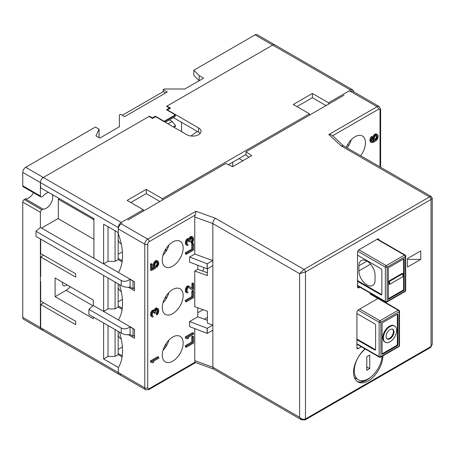 <?xml version="1.0" encoding="UTF-8"?>
<svg xmlns="http://www.w3.org/2000/svg" width="455" height="455" viewBox="0 0 455 455"><rect width="100%" height="100%" fill="white"/><g stroke="black" fill="none" stroke-linecap="round" stroke-linejoin="round"><path stroke-width="0.68" d="M169.476 108.734L169.476 108.051L166.536 106.356L272.687 45.068A4.158 2.4 -60 0 1 274.769 44.863L257.126 34.677A4.158 2.4 120 0 0 255.045 34.881L193.796 70.246L193.796 75.337L199.176 80.723L199.176 75.627L193.796 70.246M48.628 192.425A9.151 5.284 120 0 0 43.015 196.179L41.866 196.839A2.082 1.2 -60 0 1 40.825 196.941L23.182 186.755A2.082 1.2 120 0 1 22.75 185.805L22.75 172.394A4.158 2.4 120 0 1 25.69 167.298L95.379 127.064L99.076 129.197L95.965 135.891L99.787 138.098L119.426 126.763L119.426 114.882L120.518 114.25L124.636 116.628L167.275 92.007L163.157 89.635L164.249 89.004L184.832 89.004L203.59 78.175L199.176 75.627M169.476 108.051L166.536 109.752L175.357 114.842L164.187 121.292L155.365 116.201L152.425 117.896L149.485 116.201L43.333 177.484L149.041 116.457L152.573 118.493L155.661 116.707L186.829 134.703A8.315 4.8 0 0 0 195.889 135.744A8.315 4.8 0 0 0 201.025 131.307A8.315 4.8 0 0 0 198.59 127.918L167.423 109.922L167.423 110.258M165.506 93.03L163.157 91.671L163.157 89.635M163.157 91.671L122.287 115.269M33.482 192.704A9.151 5.284 -60 0 1 25.372 198.892L24.223 199.557A2.082 1.2 120 0 0 22.75 202.105L22.75 317.374A4.158 2.4 120 0 0 23.609 319.279L41.251 329.465A4.158 2.4 -60 0 1 40.393 327.56L40.393 238.943M99.076 129.197L99.076 137.689M40.825 196.941A2.082 1.2 -60 0 1 40.393 195.991L40.393 182.58A4.158 2.4 -60 0 1 43.333 177.484A4.158 2.4 120 0 0 40.393 182.58L22.75 172.394M43.333 329.261A4.158 2.4 -60 0 1 41.251 329.465A4.158 2.4 120 0 1 40.393 327.56L40.393 326.713L40.688 326.883L40.688 304.475L75.678 324.677L75.678 321.281L40.688 301.079L40.688 281.554L40.393 281.383L40.393 276.293L40.688 276.122M122.105 261.841L118.169 259.566L115.081 261.352L108.023 261.352L103.615 263.9L40.393 227.398L40.393 212.286A2.082 1.2 -60 0 1 41.866 209.744L43.015 209.078A9.151 5.284 120 0 0 49.493 205.364A9.151 5.284 120 0 0 52.74 197.009A9.151 5.284 120 0 0 52.297 194.547M149.485 116.707L149.485 116.201M197.316 131.421L190.946 136.005M181.534 122.315L181.534 131.649M173.85 127.212L175.567 126.24L175.505 125.671L172.126 121.468L169.425 119.904M172.126 121.468L168.009 123.84M165.307 122.281L174.669 116.872A3.327 1.922 -120 0 0 175.357 115.354L175.357 114.842M155.365 116.201L155.365 116.878M164.187 121.633L164.187 121.292M152.425 118.408L152.425 117.896M43.015 209.078L25.372 198.892M40.688 239.114L40.688 253.543L75.678 273.745L75.678 277.14L40.688 256.938L40.688 276.464L40.393 276.293M122.105 309.377L118.169 307.102L115.081 308.888L108.023 308.888L103.615 311.43L103.615 275.44M130.079 334.522L133.019 336.217L133.019 328.408L93.321 305.493L88.913 309.394L88.913 314.49L121.257 333.162L121.257 328.072C124.238 329.437 127.178 328.982 130.079 326.713L130.079 334.522C127.178 335.13 124.238 334.675 121.257 333.162M93.321 317.033L93.321 318.733L55.095 296.666L55.095 277.988L93.321 300.061L93.321 305.493M122.105 356.913L118.169 354.638L115.081 356.419L108.023 356.419L103.615 358.967L103.615 322.976M103.615 358.967L118.317 367.458L118.317 372.548A4.158 2.4 120 0 0 119.176 374.454A4.158 2.4 -60 0 1 118.317 372.548L144.781 387.831A2.082 1.2 0 0 0 147.721 387.831A2.082 1.2 -60 0 0 149.189 388.678L195.172 362.129L194.768 360.667L212.849 367.202L299.595 417.28L299.595 273.66L305.476 271.959L305.476 418.981C303.331 419.755 301.369 419.191 299.595 417.28L301.494 419.783L213.611 369.05L212.849 367.202L212.849 325.098L207.423 323.141L207.423 311.254L194.768 306.681L194.768 271.026L197.783 269.286L197.783 265.248M43.629 302.774L40.688 304.475M40.688 326.542L40.393 326.713M162.424 200.063L162.424 198.704L309.446 113.824L309.446 115.183M228.393 164.693L246.03 154.512M204.181 267.705A12.473 7.2 120 0 0 202.805 271.1M121.257 374.249A4.158 2.4 -60 0 1 119.176 374.454L41.251 329.465M118.169 354.638L118.169 353.45L122.253 355.81M118.169 331.382L118.169 353.45M115.081 329.596L115.081 356.419M133.019 336.217L134.487 335.369M121.257 328.072L88.913 309.394M108.023 308.888L108.023 277.988M115.081 282.06L115.081 308.888M25.69 167.298L121.257 222.472A4.158 2.4 -60 0 0 118.317 227.568L118.317 232.659L103.615 224.173L103.615 263.9L133.019 280.871L133.019 288.686L130.079 286.986C127.178 287.594 124.238 287.145 121.257 285.626L35.985 236.395L35.985 231.305L40.393 227.398M133.019 288.686L134.487 287.833M121.257 285.626L121.257 280.536C124.238 281.901 127.178 281.446 130.079 279.177L130.079 286.986M58.331 218.4L41.57 228.074M43.629 255.238L40.688 256.938M93.906 258.298L93.906 218.571L40.688 187.841L40.393 182.58L118.317 227.568M200.172 133.434A8.315 4.8 180 0 0 198.59 132.16L173.395 117.612M166.979 106.606L166.979 106.1L170.506 108.136L167.423 109.922M328.555 104.15L328.555 102.79L350.612 90.056A4.158 2.4 -60 0 1 352.688 89.851L274.769 44.863A4.158 2.4 120 0 0 272.687 45.068L255.045 34.881M166.979 106.1L272.687 45.068L350.612 90.056M352.688 89.851A4.158 2.4 -60 0 1 353.552 91.705M348.803 145.378L347.569 144.662M242.845 160.763L239.023 158.556M296.95 106.606L312.386 97.694L326.059 105.588M312.386 97.694L312.386 93.451L293.27 104.485L309.446 113.824M312.386 93.451L328.555 102.79M121.257 222.472L143.308 209.744L127.138 200.405L146.248 189.371L162.424 198.704M130.812 202.526L146.248 193.614L159.921 201.508M146.248 193.614L146.248 189.371M93.906 239.285L58.331 218.741L58.331 199.216L93.321 219.418L93.321 218.229M59.36 198.625L58.331 199.216M143.308 211.097L143.308 209.744M108.023 261.352L108.023 226.721M115.081 230.793L115.081 261.352M118.169 232.573L118.169 259.566M118.169 254.305L122.401 251.86M118.169 240.007A17.671 10.203 120 0 0 121.28 244.085M118.169 349.377L122.401 346.932M118.169 335.073A17.671 10.203 120 0 0 121.28 339.157M164.477 346.471L165.478 347.301M207.423 317.368L204.295 319.177M203.084 309.684L197.783 312.744M118.169 307.102L118.169 305.914L122.253 308.274M118.169 283.846L118.169 305.914M118.169 301.841L122.401 299.396M118.169 287.543A17.671 10.203 120 0 0 121.28 291.621M166.342 298.417L165.114 297.707M122.253 260.738L118.169 258.377M166.342 250.881L165.114 250.176M118.169 234.035A11.438 6.603 120 0 0 118.738 235.025M121.257 280.536L35.985 231.305M232.698 162.207L232.698 166.621M70.178 286.695A11.438 6.603 -60 0 1 66.123 290.296L55.095 296.666M62.381 282.197A5.403 3.122 120 0 0 62.301 283.169A5.403 3.122 120 0 0 63.421 285.643A5.403 3.122 120 0 0 66.919 284.813M108.023 356.419L108.023 325.524M382.149 356.288A19.753 11.403 -60 0 1 372.946 375.182A19.753 11.403 -60 0 1 358.375 379.811A19.753 11.403 -60 0 1 354.286 370.768A19.753 11.403 -60 0 1 365.029 348.871M369.722 355.065L369.722 368.647L366.781 370.342L366.781 356.76L369.722 355.065M366.781 366.946L369.722 368.647M357.522 255.181A1.246 0.722 -120 0 1 357.715 255.266L380.943 268.677A1.246 0.722 -120 0 1 381.825 270.207L381.825 294.311A1.246 0.722 -120 0 1 381.569 294.885A1.246 0.722 -120 0 1 380.943 294.823L357.715 281.412A1.246 0.722 -120 0 1 357.522 281.275M404.171 290.239L388.297 299.407L388.297 267.83L404.171 258.662L404.171 290.239L403.585 289.898L403.585 259.003M388.297 298.725L403.585 289.898M389.616 284.381L389.031 284.039L389.031 280.985L402.26 273.347L402.851 273.688L389.616 281.326L389.616 284.381L402.851 276.742L402.851 273.688M389.031 280.985L389.616 281.326M381.785 294.584A1.246 0.722 60 0 1 381.529 294.482L358.301 281.071A1.246 0.722 60 0 1 357.522 280.075M375.062 275.127A11.438 6.603 -120 0 0 366.975 261.125A11.438 6.603 -120 0 0 361.259 260.556A11.438 6.603 -120 0 0 358.893 265.794L358.893 270.884A11.438 6.603 -120 0 0 366.975 284.893A11.438 6.603 -120 0 0 372.696 285.456A11.438 6.603 -120 0 0 375.062 280.223L375.062 275.127M356.93 313.552L374.721 323.823A1.246 0.722 -120 0 1 375.602 325.353L375.602 349.463A1.246 0.722 -120 0 1 375.347 350.031A1.246 0.722 -120 0 1 374.721 349.969L356.93 339.697M382.075 353.535L382.075 323.994A1.246 0.722 120 0 1 382.956 322.47L397.067 314.32A1.246 0.722 120 0 1 397.693 314.257A1.246 0.722 120 0 1 397.954 314.826L397.954 344.367A1.246 0.722 120 0 1 397.067 345.897L382.956 354.041A1.246 0.722 120 0 1 382.331 354.104A1.246 0.722 120 0 1 382.075 353.535M397.323 314.212A1.246 0.722 -60 0 1 397.363 314.49L397.363 344.025A1.246 0.722 -60 0 1 396.481 345.555L382.365 353.706A1.246 0.722 -60 0 1 382.109 353.808M394.69 326.076L394.104 325.74A9.356 5.403 120 0 0 386.892 328.243A9.356 5.403 120 0 0 382.809 337.661A9.356 5.403 120 0 0 384.748 341.944L385.334 342.285A9.356 5.403 -60 0 1 383.394 338.002A9.356 5.403 -60 0 1 387.478 328.584A9.356 5.403 -60 0 1 394.69 326.076A9.356 5.403 -60 0 1 396.629 330.364A9.356 5.403 -60 0 1 392.546 339.777A9.356 5.403 -60 0 1 385.334 342.285M393.985 331.888A5.614 3.242 120 0 0 392.819 329.318A5.614 3.242 120 0 0 388.496 330.825A5.614 3.242 120 0 0 386.045 336.473A5.614 3.242 120 0 0 387.205 339.043A5.614 3.242 120 0 0 391.533 337.542A5.614 3.242 120 0 0 393.985 331.888M392.511 329.175A5.614 3.242 -60 0 1 393.393 331.547A5.614 3.242 -60 0 1 391.135 336.99A5.614 3.242 -60 0 1 386.926 338.844M375.568 349.736A1.246 0.722 60 0 1 375.312 349.628L356.93 339.021M360.667 382.012L366.531 380.039L368.135 378.896M119.409 332.099A49.902 28.813 -120 0 1 118.317 367.623L118.317 372.548L22.75 317.374M168.907 245.023A14.765 8.526 -60 0 1 162.992 255.266M172.712 266.107A14.765 8.526 120 0 0 183.155 248.026A14.765 8.526 120 0 0 180.095 241.264A14.765 8.526 120 0 0 172.712 241.997A14.765 8.526 120 0 0 162.276 260.078A14.765 8.526 120 0 0 165.33 266.835A14.765 8.526 120 0 0 172.712 266.107M197.783 307.768L197.783 316.822L189.621 321.531L189.621 326.627L207.264 333.418L212.849 330.193M194.768 328.601L194.768 360.667M215.46 218.292L304.003 269.417L299.595 273.66L212.849 223.576C213.003 221.414 213.867 219.651 215.46 218.292L195.974 211.251L194.768 217.041L194.768 254.049L212.849 260.59L212.849 325.098L207.264 328.322L189.621 321.531M194.768 217.041L212.849 223.576L212.849 260.59L207.161 263.752L207.161 268.848L189.621 262.114L189.621 257.024L194.768 254.049M162.276 307.614A14.765 8.526 120 0 0 165.33 314.371A14.765 8.526 120 0 0 172.712 313.637A14.765 8.526 120 0 0 183.155 295.557A14.765 8.526 120 0 0 180.095 288.8A14.765 8.526 120 0 0 172.712 289.534A14.765 8.526 120 0 0 162.276 307.614M162.276 355.15A14.765 8.526 120 0 0 165.33 361.907A14.765 8.526 120 0 0 172.712 361.173A14.765 8.526 120 0 0 183.155 343.093A14.765 8.526 120 0 0 180.095 336.336A14.765 8.526 120 0 0 172.712 337.07A14.765 8.526 120 0 0 162.276 355.15M191.771 243.755L192.71 243.215L193.591 243.721L193.591 250.091L186.237 254.334L185.356 253.827L185.356 252.764L191.771 249.061L191.771 243.755L192.653 244.267L193.591 243.721M192.806 236.924L193.432 237.8L193.591 239.831L192.806 242.231L191.868 243.3L192.806 240.109L192.493 237.988L191.868 237.823L190.617 238.898L190.15 241.469L189.525 241.827L188.899 240.064L188.273 240.075L187.488 240.877L187.022 243.271L187.176 244.068L187.96 244.5L187.96 245.381L187.335 245.569L186.396 244.693L186.237 243.192L186.709 240.979L187.96 239.37L188.899 239.006L189.837 239.523L190.617 237.834L191.868 236.936L192.806 236.924L190.986 236.429L189.735 237.328L188.996 238.875M189.365 239.085L188.484 238.579L187.392 238.682L185.828 240.468L185.356 242.686L185.515 244.187L186.709 245.222M188.45 240.069L188.643 241.321L189.525 241.827M191.794 237.863L191.771 240.576L190.986 241.906L190.986 242.794L191.868 243.3M156.947 262.017L156.924 264.406L155.985 265.828L155.985 266.892L156.867 267.398L156.867 266.34L155.985 265.828M156.867 266.34L157.805 264.912L157.965 263.053L157.493 262.086L156.241 262.279L155.303 263.354L154.837 264.861L155.462 268.211L151.396 270.56L151.396 264.548L152.175 264.099L152.175 269.224L154.677 267.779L154.052 266.374L154.677 263.183L156.088 261.483L158.118 261.198L156.611 260.516L155.832 260.613L154.421 261.779L153.329 263.826L153.17 265.862L153.796 267.273L152.175 268.205M151.396 270.56L150.514 270.054L150.514 264.036L151.293 263.587L152.175 264.099M191.771 291.291L192.71 290.751L193.591 291.257L193.591 297.627L186.237 301.87L185.356 301.358L185.356 300.3L191.771 296.597L191.771 291.291L192.653 291.803L193.591 291.257M191.925 288.254L191.925 283.419L192.71 282.97L193.591 283.476L193.591 289.846L192.806 290.296L188.757 287.606M186.396 292.229L186.237 290.375L186.709 288.333L187.96 286.73L189.365 286.445L188.017 285.854L186.453 286.758L185.515 288.715L185.356 290.574L185.828 292.247L186.709 292.758L185.515 291.718M157.965 308.467L158.59 309.343L158.744 311.374L157.965 313.774L157.026 314.843L157.965 311.652L157.652 309.531L157.026 309.36L155.775 310.441L155.303 313.012L154.677 313.37L154.052 311.607L153.113 311.794L152.647 312.42L152.175 314.814L152.334 315.611L153.113 316.043L153.113 316.925L152.488 317.112L151.549 316.236L151.862 312.522L153.113 310.913L154.052 310.549L154.99 311.066L155.775 309.377L157.026 308.479L157.965 308.467L156.145 307.967L154.893 308.871L154.154 310.418M154.524 310.628L153.642 310.122L152.544 310.225L150.98 312.011L150.668 315.73L151.862 316.765M153.608 311.612L153.796 312.858L154.677 313.37M156.947 309.406L157.083 311.14L156.145 314.337L157.026 314.843M191.771 336.706L192.71 336.16L193.591 336.672L193.591 343.036L186.237 347.284L185.356 346.773L185.356 345.709L191.771 342.012L191.771 336.706L192.653 337.212L193.591 336.672M188.586 338.145L187.335 338.867L186.237 338.44L185.356 337.928L185.356 336.871L192.71 332.628L193.591 333.134L193.591 334.197L187.488 337.718L188.586 338.145L187.659 337.621M153.739 362.152L152.488 362.874L151.396 362.447L150.514 361.941L150.514 360.878L157.862 356.635L158.744 357.141L158.744 358.204L152.647 361.725L153.739 362.152L152.817 361.628M197.783 316.822L207.423 320.303M207.423 268.814L207.423 275.605L194.768 271.026M197.783 269.286L207.423 272.772M127.872 220.015L225.834 163.453L232.55 166.706L251.666 155.673L246.03 151.794L246.03 155.189L248.982 157.22M246.03 151.794L343.997 95.237M349.878 91.842L350.612 91.415A4.158 2.4 120 0 1 352.688 91.21L379.151 106.487A4.158 2.4 -60 0 0 377.076 106.692L350.612 91.415M149.189 388.678A2.082 1.2 60 0 1 148.757 389.628L145.64 389.73A4.158 2.4 -60 0 1 144.781 387.831L144.781 244.204L118.317 228.928A4.158 2.4 120 0 1 121.257 223.832L121.991 223.411M360.633 155.724A14.765 8.526 120 0 0 365.462 142.768A14.765 8.526 120 0 0 362.402 136.011A14.765 8.526 120 0 0 355.019 136.745A14.765 8.526 120 0 0 346.221 147.403M375.29 134.93L376.854 134.379L377.946 135.163L378.105 136.841L377.479 138.974L376.069 140.669L373.879 142.108L372.002 142.665L370.91 141.88L370.91 139.406L372.474 136.909L371.536 139.753L371.689 141.249L372.474 141.687L374.192 141.044L373.413 139.548L373.566 137.694L375.29 134.93L374.408 134.424L372.685 137.182L372.531 139.042L373.31 140.538L371.661 141.164M372.474 136.909L371.593 136.398L370.029 138.894L370.029 141.368L371.377 142.495M377.479 134.549L375.972 133.872L374.408 134.424M432.25 344.293L431.033 346.488L431.033 199.472L432.25 198.272L432.25 344.293L430.601 347.444A2.082 1.2 -120 0 0 431.033 346.488L305.476 418.981A2.082 1.2 60 0 1 305.043 419.931L430.601 347.444M407.509 267.039L420.738 259.401L420.738 250.91L407.509 258.548L407.509 267.039M361.418 346.784L358.403 348.524A2.082 1.2 120 0 1 357.363 348.632A2.082 1.2 120 0 1 356.93 347.677L356.93 312.369A2.082 1.2 120 0 1 358.403 309.821L377.513 298.787M359.95 287.196L358.989 287.748A2.082 1.2 120 0 1 357.948 287.85A2.082 1.2 120 0 1 357.522 286.9L357.522 252.269A2.082 1.2 120 0 1 358.989 249.721L377.513 239.029A2.082 1.2 120 0 1 378.554 238.926A2.082 1.2 120 0 1 378.987 239.876L378.987 239.961M365.257 349.002A20.794 12.006 120 0 0 353.552 372.378A20.794 12.006 120 0 0 357.858 381.899A20.794 12.006 120 0 0 373.709 376.507A20.794 12.006 120 0 0 382.951 355.827M207.264 333.418L207.264 328.322M195.593 362.555L195.172 362.129M130.079 326.883L134.487 329.426L134.487 338.258L128.446 334.766M118.391 319.967A49.902 28.813 -120 0 0 119.409 284.563M130.079 279.347L134.487 281.895L134.487 290.722L128.446 287.236M118.391 272.431A49.902 28.813 -120 0 0 118.317 233.847L118.317 228.928M207.161 263.752L189.621 257.024M207.264 263.815L207.264 268.905L212.849 265.68M207.161 333.361L207.161 328.265M332.565 135.789C332.104 135.033 330.859 134.617 328.817 134.555L341.017 145.805L429.56 196.924A2.082 1.2 -120 0 1 431.033 199.472L305.476 271.959A2.082 1.2 60 0 0 304.003 269.417L429.56 196.924L431.209 196.469L432.25 198.272M341.017 145.805L343.332 145.731L431.209 196.469M407.509 259.401L420.738 259.401M351.214 139.77A14.765 8.526 -60 0 1 347.108 147.915M370.484 377.337A20.794 12.006 -60 0 1 366.781 380.016A20.794 12.006 -60 0 1 361.537 381.933A20.794 12.006 -60 0 1 357.147 381.426M374.505 135.738L373.623 135.226M374.038 136.54L373.157 136.028M376.069 134.481L375.187 133.969M376.854 134.379L375.972 133.872M370.91 141.88L370.029 141.368M370.751 141.084L369.87 140.578M370.751 140.379L369.87 139.867M370.91 139.406L370.029 138.894M371.377 138.252L370.495 137.74M372.002 137.359L371.121 136.847M372.474 141.687L371.684 141.226M372.941 141.59L372.059 141.078M373.879 141.226L372.998 140.714M374.192 141.044L373.31 140.538M373.566 140.345L372.685 139.833M373.413 139.548L372.531 139.042M373.413 138.667L372.531 138.155M373.566 137.694L372.685 137.182M375.443 135.726L374.192 138.041L374.192 139.275L374.977 140.242L376.382 139.429L377.32 137.473L376.854 135.442L375.443 135.726M376.313 135.374L376.439 136.961L375.972 138.292L374.34 139.679M377.167 135.795L376.433 135.368M377.32 136.233L376.439 135.721M377.32 137.473L376.439 136.961M377.167 138.093L376.285 137.581M376.854 138.803L375.972 138.292M376.382 139.429L375.5 138.917M375.915 139.873L375.034 139.367M375.443 140.146L374.562 139.634M374.977 140.242L374.647 140.049M168.907 292.559A14.765 8.526 -60 0 1 162.992 302.802M168.907 340.095A14.765 8.526 -60 0 1 162.992 350.339M186.237 254.334L186.237 253.276L185.356 252.764M186.237 253.276L192.653 249.573L191.771 249.061M192.653 249.573L192.653 244.267M192.34 236.845L191.458 236.333M191.868 242.418L190.986 241.906M192.181 242.06L191.299 241.554M192.493 241.525L191.612 241.019M192.653 241.082L191.771 240.576M192.806 240.109L191.925 239.597M192.806 239.046L191.925 238.539M192.653 238.255L191.902 237.817M189.525 241.122L188.643 240.61M187.96 244.5L187.176 244.045M186.396 244.693L185.515 244.187M186.237 243.544L185.356 243.038M186.237 243.192L185.356 242.686M186.396 241.867L185.515 241.355M186.709 240.979L185.828 240.468M187.335 239.91L186.453 239.398M187.96 239.37L187.079 238.864M188.273 239.188L187.392 238.682M188.899 239.006L188.017 238.494M190.15 238.46L189.269 237.948M190.617 237.834L189.735 237.328M191.242 237.3L190.361 236.788M191.868 236.936L190.986 236.429M151.396 264.548L150.514 264.036M154.677 267.779L153.796 267.273M154.211 267.165L153.329 266.658M154.052 266.374L153.17 265.862M154.052 265.31L153.17 264.804M154.211 264.338L153.329 263.826M154.677 263.183L153.796 262.671M155.303 262.29L154.421 261.779M156.088 261.483L155.206 260.977M156.713 261.125L155.832 260.613M157.493 261.028L156.611 260.516M158.118 261.198L158.744 262.603L158.59 264.639L156.867 267.398M157.493 265.623L156.611 265.117M157.805 264.912L156.924 264.406M157.965 264.116L157.083 263.604M157.965 263.053L157.083 262.546M157.805 262.438L157.072 262.012M186.237 301.87L186.237 300.806L185.356 300.3M186.237 300.806L192.653 297.104L191.771 296.597M192.653 297.104L192.653 291.803M192.806 290.296L188.899 287.6L188.273 287.611L187.488 288.413L187.022 290.102L187.176 291.598L187.96 292.036L187.176 291.581M187.96 292.036L187.96 292.918L186.709 292.758M186.237 291.081L185.356 290.574M186.237 290.375L185.356 289.863M186.396 289.221L185.515 288.715M186.709 288.333L185.828 287.827M187.335 287.264L186.453 286.758M187.96 286.73L187.079 286.218M188.273 286.548L187.392 286.036M188.899 286.366L188.017 285.854M189.365 286.445L192.806 288.88L192.806 283.931L191.925 283.419M192.806 283.931L193.591 283.476M157.493 308.382L156.611 307.876M157.026 313.961L156.145 313.45M157.339 313.603L156.457 313.091M157.652 313.068L156.77 312.562M157.805 312.625L156.924 312.113M157.965 311.652L157.083 311.14M157.965 310.589L157.083 310.083M157.805 309.798L157.055 309.36M154.677 312.665L153.796 312.153M153.113 316.043L152.328 315.588M151.549 316.236L150.668 315.73M151.396 315.087L150.514 314.581M151.396 314.735L150.514 314.229M151.549 313.41L150.668 312.898M151.862 312.522L150.98 312.011M152.488 311.453L151.606 310.941M153.113 310.913L152.232 310.401M153.426 310.731L152.544 310.225M154.052 310.549L153.17 310.037M155.303 310.003L154.421 309.491M155.775 309.377L154.893 308.871M156.401 308.843L155.519 308.331M157.026 308.479L156.145 307.967M186.237 347.284L186.237 346.221L185.356 345.709M186.237 346.221L192.653 342.518L191.771 342.012M192.653 342.518L192.653 337.212M186.237 338.44L186.237 337.377L193.591 333.134M186.237 337.377L185.356 336.871M151.396 362.447L151.396 361.384L158.744 357.141M151.396 361.384L150.514 360.878M173.344 126.917L175.505 125.671M164.335 121.718L175.357 115.354M40.393 212.286L22.75 202.105M24.223 199.557L41.866 209.744M22.75 185.805L40.393 195.991M198.59 132.16L198.59 127.918M92.974 305.8L66.123 290.296M357.522 285.797L385.613 302.012A1.246 0.722 -60 0 1 385.357 301.443A1.246 0.722 -0 0 0 387.12 301.443A1.246 0.722 60 0 1 386.858 302.012L405.092 291.49A1.246 0.722 -120 0 0 405.348 290.916A1.246 0.722 0 0 0 405.712 290.409L405.712 256.114A1.246 0.722 180 0 1 405.348 256.626A1.246 0.722 -120 0 0 404.467 255.096L377.076 239.279M358.853 249.812L386.238 265.623A1.246 0.722 60 0 1 387.12 267.148L387.12 301.443L405.348 290.916L405.348 256.626L387.12 267.148A1.246 0.722 180 0 1 385.357 267.148L357.755 251.217M357.522 285.37L385.357 301.443L385.357 267.148A1.246 0.722 -60 0 1 386.238 265.623L404.467 255.096A1.246 0.722 -60 0 1 405.092 255.033L377.44 239.068M358.301 281.071L357.715 281.412M380.943 294.823L381.529 294.482M366.975 261.125L358.893 265.794M358.893 270.884L370.552 264.15M356.93 343.775L379.134 356.589L379.134 322.299L358.017 310.105M359.729 309.053L380.016 320.769A1.246 0.722 60 0 1 380.898 322.299A1.246 0.722 180 0 1 379.134 322.299A1.246 0.722 -60 0 1 380.016 320.769L398.244 310.242L370.017 293.947M398.87 310.185A1.246 1.246 0 0 1 399.496 311.26A1.246 0.722 180 0 1 399.126 311.772A1.246 0.722 -120 0 0 398.244 310.242A1.246 0.722 -60 0 1 398.87 310.185L370.643 293.885M399.126 311.772L380.898 322.299L380.898 356.589L399.126 346.067L399.126 311.772M356.93 344.196L379.39 357.164A1.246 0.722 -60 0 1 379.134 356.589A1.246 0.722 0 0 0 380.898 356.589A1.246 0.722 60 0 1 380.642 357.164L398.87 346.636A1.246 0.722 -120 0 0 399.126 346.067A1.246 0.722 0 0 0 399.496 345.555L399.496 311.26M397.954 314.826L397.363 314.49M397.363 344.025L397.954 344.367M397.067 345.897L396.481 345.555M382.365 353.706L382.956 354.041M374.721 349.969L375.312 349.628M165.478 249.533L166.712 250.25M195.172 215.113L149.189 241.656A2.082 1.2 -60 0 0 147.721 244.204L147.721 387.831M328.817 134.555L377.076 106.692A2.082 1.2 -120 0 1 378.543 109.24L332.594 135.772M121.257 223.832L147.721 239.114L195.974 211.251M378.543 109.24A2.082 1.2 -60 0 1 380.016 110.087L380.016 166.911M147.721 244.204A2.082 1.2 180 0 1 144.781 244.204A4.158 2.4 -60 0 1 147.721 239.114A2.082 1.2 60 0 1 149.189 241.656M380.625 167.264L380.625 109.24A2.082 1.2 180 0 1 380.016 110.087M356.93 347.677L358.403 348.524M378.987 239.876L377.513 239.029M357.522 286.9L358.989 287.748M165.478 297.07L166.712 297.78M165.478 344.606L166.712 345.317M173.867 127.224L175.567 126.24M354.371 377.496L358.375 379.811M405.092 291.49A1.246 1.246 0 0 0 405.712 290.409M405.712 256.114A1.246 1.246 0 0 0 405.092 255.033M385.613 302.012A1.246 1.246 0 0 0 386.858 302.012M398.87 346.636A1.246 1.246 0 0 0 399.496 345.555M379.39 357.164A1.246 1.246 0 0 0 380.642 357.164M213.696 369.096L195.57 362.544M148.757 389.628L195.633 362.567M145.64 389.73L119.176 374.454M301.494 419.789L305.043 419.931M343.497 145.827L332.343 135.539M380.625 109.24L379.151 106.487M165.296 297.388L166.53 298.099M165.296 344.924L166.53 345.635M165.296 249.852L166.53 250.563"/></g></svg>
